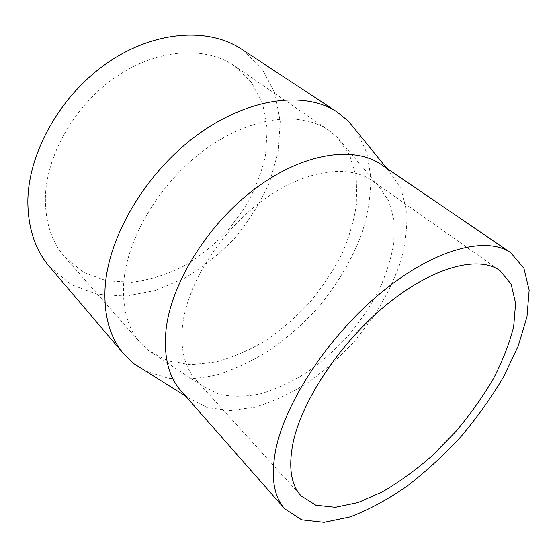 <?xml version="1.0" encoding="UTF-8"?>
<svg xmlns="http://www.w3.org/2000/svg" width="557" height="557" viewBox="0 0 557 557"><rect width="100%" height="100%" fill="white"/><g stroke="black" fill="none" stroke-linecap="round" stroke-linejoin="round"><path stroke-width="0.42" stroke-dasharray="2.79 2.09" d="M45.375 198.668C45.375 222.904 51.961 242.497 65.134 257.445L83.912 272.561L106.652 280.832L131.737 282.288C149.116 280.06 166.237 274.803 183.093 266.511C199.42 256.728 214.327 244.76 227.799 230.612L245.108 207.315C254.626 190.515 261.428 173.164 265.508 155.257L267.249 128.911L262.716 104.194L251.708 82.652L234.393 65.879C205.742 45.973 158.118 48.292 116.441 76.574C74.77 104.758 45.841 155.668 45.375 198.668M123.696 283.2C122.241 308.689 127.908 328.679 140.712 343.168L148.552 350.59L167.838 360.873L190.397 364.661L214.898 362.252C231.768 357.796 248.429 350.736 264.881 341.058C280.909 330.12 295.774 317.351 309.462 302.764C322.252 287.377 333.093 271.057 341.977 253.804C349.552 236.286 354.51 218.88 356.849 201.585L356.222 176.98L349.685 155.055L337.103 137.182L328.776 130.317C301.052 110.961 251.562 116.107 206.027 148.914C160.507 181.603 126.78 237.909 123.696 283.2M49.462 266.65L70.962 284.488L97.064 294.263L125.847 296.087L155.521 290.476L184.548 278.201C203.159 267.068 220.119 253.456 235.444 237.366C249.529 220.175 260.948 201.662 269.699 181.819L278.305 151.511L280.22 121.363L274.859 93.033L261.943 68.323L241.599 49.19M145.683 371.066L168.054 378.203C184.353 379.902 201.307 378.593 218.908 374.283C236.558 368.428 253.839 360.184 270.758 349.559C287.224 337.772 302.535 324.306 316.682 309.142C336.86 285.483 352.651 258.88 362.53 231.406C367.996 213.032 370.781 195.11 370.885 177.634L366.91 153.133L357.065 131.814M181.136 391.042L188.175 397.726L207.406 407.606L230.25 410.593L255.308 407.083C272.665 401.792 289.905 393.827 307.025 383.195C323.763 371.282 339.387 357.559 353.897 342.026L373.301 317.079C384.588 299.443 393.555 281.452 400.211 263.099C405.35 244.836 407.522 227.43 406.714 210.866L400.936 188.565L388.758 170.7L381.26 164.538M182.578 325.267C180.106 349.169 184.652 367.488 196.21 380.243L201.648 385.36L218.358 394.098C231.28 397.002 245.268 396.925 260.321 393.883C275.618 389.287 290.845 382.304 306.016 372.925C320.86 362.405 334.722 350.249 347.603 336.463C359.697 321.981 370.057 306.726 378.669 290.698C386.105 274.49 391.16 258.511 393.834 242.768L394.064 220.565L388.883 201.098L378.147 185.592L372.403 180.83C348.668 163.73 304.261 169.753 262.145 200.826C220.05 231.803 187.333 283.966 182.578 325.267M65.134 257.445L140.712 343.168M234.393 65.879L328.776 130.317M388.758 170.7L386.83 168.325M188.175 397.726L185.585 396.097M196.21 380.243L301.01 495.765M372.403 180.83L499.956 270.598M378.147 185.592L337.103 137.182M201.648 385.36L148.552 350.59"/><path stroke-width="0.84" d="M357.065 131.814L348.341 121.106L337.451 112.222L241.599 49.19C208.861 27.244 154.665 30.266 107.362 62.892C60.065 95.414 27.753 153.683 27.85 202.268C28.156 228.669 35.363 250.135 49.462 266.65L123.821 354.008L133.979 363.721L145.683 371.066M337.451 112.222C305.737 90.833 249.306 96.995 197.457 134.857C145.628 172.579 107.814 237.136 105.064 288.303C103.839 316.077 110.091 337.981 123.821 354.008M510.804 252.774L381.26 164.538C354.148 145.579 303.53 152.611 255.538 188.391C207.566 224.046 170.734 283.826 165.965 330.51C163.57 356.703 168.625 376.88 181.136 391.042L284.662 508.729L301.65 519.827L324.09 522.32L350.179 516.889C368.811 509.732 387.728 499.525 406.93 486.268C425.896 471.612 443.908 455.062 460.959 436.618C477.168 417.416 491.371 397.503 503.577 376.88L518.156 346.196L526.978 316.794L529.15 290.232L523.914 268.272L510.804 252.774C486.943 235.876 435.762 248.304 382.931 291.179C330.127 333.908 285.664 400.901 275.833 449.311C270.598 476.43 273.543 496.231 284.662 508.729M293.288 441.764C288.185 466.522 290.761 484.52 301.01 495.765L315.819 505.199L335.356 507.281L358.13 502.511L382.743 491.664C399.641 481.763 416.239 469.669 432.545 455.368L455.57 431.856C469.871 414.909 482.397 397.35 493.147 379.178C502.63 360.978 509.481 343.397 513.686 326.444L515.608 303.259L511.138 284.133L499.956 270.598C479.09 255.391 434.258 266.239 388.069 303.461C341.907 340.55 302.604 398.896 293.288 441.764M386.83 168.325L348.341 121.106M185.585 396.097L133.979 363.721"/></g></svg>
